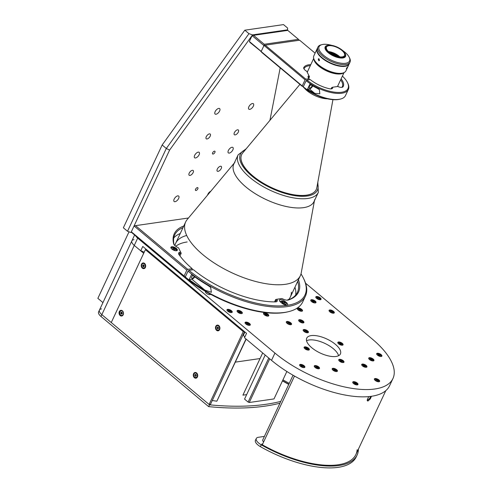 <?xml version="1.0" encoding="UTF-8"?>
<svg xmlns="http://www.w3.org/2000/svg" width="492" height="492" viewBox="0 0 492 492"><rect width="100%" height="100%" fill="white"/><g stroke="black" fill="none" stroke-linecap="round" stroke-linejoin="round"><path stroke-width="0.74" d="M289.235 383.379L282.937 379.855M262.679 352.942L242.9 395.162L246.658 394.621M260.053 358.557L235.397 362.118M197.372 187.593A1.771 0.861 -50.1 0 1 197.827 187.692A1.771 0.861 -50.1 0 1 197.612 189.254A1.771 0.861 -50.1 0 1 196.007 190.509A1.771 0.861 -50.1 0 1 195.552 190.41A1.771 0.861 -50.1 0 1 195.767 188.848A1.771 0.861 -50.1 0 1 197.372 187.593M214.438 151.155A1.771 0.861 -50.1 0 1 214.893 151.253A1.771 0.861 -50.1 0 1 214.678 152.815A1.771 0.861 -50.1 0 1 213.073 154.07A1.771 0.861 -50.1 0 1 212.624 153.971A1.771 0.861 -50.1 0 1 212.839 152.409A1.771 0.861 -50.1 0 1 214.438 151.155M207.04 138.972A3.1 1.507 129.9 0 0 209.85 136.776A3.1 1.507 129.9 0 0 210.225 134.045A3.1 1.507 129.9 0 0 209.432 133.873A3.1 1.507 129.9 0 0 206.622 136.069A3.1 1.507 129.9 0 0 206.246 138.799A3.1 1.507 129.9 0 0 207.04 138.972M189.973 175.41A3.1 1.507 129.9 0 0 192.778 173.215A3.1 1.507 129.9 0 0 193.159 170.484A3.1 1.507 129.9 0 0 192.36 170.312A3.1 1.507 129.9 0 0 189.555 172.507A3.1 1.507 129.9 0 0 189.18 175.238A3.1 1.507 129.9 0 0 189.973 175.41M218.085 171.351A3.1 1.507 129.9 0 0 220.89 169.15A3.1 1.507 129.9 0 0 221.271 166.419A3.1 1.507 129.9 0 0 220.471 166.247A3.1 1.507 129.9 0 0 217.667 168.442A3.1 1.507 129.9 0 0 217.292 171.173A3.1 1.507 129.9 0 0 218.085 171.351M235.151 134.913A3.1 1.507 129.9 0 0 237.962 132.711A3.1 1.507 129.9 0 0 238.337 129.98A3.1 1.507 129.9 0 0 237.544 129.808A3.1 1.507 129.9 0 0 234.739 132.004A3.1 1.507 129.9 0 0 234.358 134.734A3.1 1.507 129.9 0 0 235.151 134.913M195.527 157.963A3.542 1.728 129.9 0 0 198.731 155.454A3.542 1.728 129.9 0 0 199.168 152.335A3.542 1.728 129.9 0 0 198.258 152.133A3.542 1.728 129.9 0 0 195.047 154.648A3.542 1.728 129.9 0 0 194.617 157.766A3.542 1.728 129.9 0 0 195.527 157.963M229.26 153.086A3.542 1.728 129.9 0 0 232.47 150.577A3.542 1.728 129.9 0 0 232.9 147.459A3.542 1.728 129.9 0 0 231.99 147.256A3.542 1.728 129.9 0 0 228.78 149.771A3.542 1.728 129.9 0 0 228.35 152.889A3.542 1.728 129.9 0 0 229.26 153.086M175.041 201.689A3.542 1.728 129.9 0 0 178.252 199.18A3.542 1.728 129.9 0 0 178.682 196.062A3.542 1.728 129.9 0 0 177.772 195.859A3.542 1.728 129.9 0 0 174.568 198.374A3.542 1.728 129.9 0 0 174.131 201.492A3.542 1.728 129.9 0 0 175.041 201.689M249.745 109.359A3.542 1.728 129.9 0 0 252.95 106.85A3.542 1.728 129.9 0 0 253.38 103.732A3.542 1.728 129.9 0 0 252.476 103.529A3.542 1.728 129.9 0 0 249.266 106.044A3.542 1.728 129.9 0 0 248.835 109.162A3.542 1.728 129.9 0 0 249.745 109.359M216.006 114.236A3.542 1.728 129.9 0 0 219.217 111.727A3.542 1.728 129.9 0 0 219.647 108.609A3.542 1.728 129.9 0 0 218.737 108.406A3.542 1.728 129.9 0 0 215.533 110.921A3.542 1.728 129.9 0 0 215.102 114.039A3.542 1.728 129.9 0 0 216.006 114.236M287.512 30.424L287.648 28.075L283.497 24.6L244.813 30.19L162.157 144.999L166.308 148.473L169.592 150.103L130.989 232.519L127.52 231.271L166.308 148.473L248.964 33.671L252.537 34.901L169.592 150.103M162.157 144.999L123.369 227.796L127.52 231.271M244.813 30.19L248.964 33.671M269.93 120.331L280.194 67.865M252.537 34.901L287.635 29.828M130.989 232.519L131.764 232.408M210.834 191.185A3.542 1.728 129.9 0 0 207.587 195.078M176.37 248.423A3.542 1.476 25.1 0 0 173.129 246.855A3.542 1.476 25.1 0 0 170.915 247.248A3.542 1.476 25.1 0 0 171.874 249.075A3.542 1.476 25.1 0 0 175.121 250.649A3.542 1.476 25.1 0 0 177.329 250.256A3.542 1.476 25.1 0 0 176.37 248.423M173.744 237.987A67.748 28.284 -154.9 0 1 180.257 233.485M182.987 227.655A67.748 28.284 25.1 0 0 174.709 234.881A67.748 28.284 25.1 0 0 174.137 244.752M186.837 270.157L134.058 225.963L131.327 231.793L132.139 232.937L184.328 276.633L184.106 275.987L186.837 270.157L187.741 269.345L192.243 268.7A68.634 28.653 -154.9 0 1 179.014 254.641A5.314 2.22 -154.9 0 1 178.75 254.204A5.314 2.22 -154.9 0 1 179.617 252.359L180.65 252.107L178.565 247.888L176.997 247.045A5.314 2.22 -154.9 0 1 173.694 243.872A68.634 28.653 -154.9 0 1 183.75 226.025M173.694 243.872L174.162 244.844M180.65 252.107L181.21 253.257L179.955 255.938M181.21 253.257L179.918 253.571A4.428 1.851 25.1 0 0 179.106 254.13A4.428 1.851 25.1 0 0 179.051 254.696M131.327 231.793L184.106 275.987M188.473 217.999L135.552 225.65L187.741 269.345M135.552 225.65L134.058 225.963M192.243 268.7L192.218 269.862M184.328 276.633L185.539 276.461M194.278 276.498A1.993 0.972 -50.1 0 1 191.751 278.164A1.993 0.972 -50.1 0 1 191.763 276.824A1.993 0.972 -50.1 0 1 192.864 275.452M275.508 301.885L276.067 300.692L277.211 300.182A5.314 2.22 -154.9 0 1 275.428 301.891A68.634 28.653 -154.9 0 1 193.43 269.69L188.928 270.342A75.719 31.611 25.1 0 0 273.158 305.723A75.719 31.611 25.1 0 0 303.472 278.275A75.719 31.611 25.1 0 0 300.999 273.903M276.067 300.692L275.655 299.536L274.548 301.891M275.655 299.536L276.879 299.259L277.211 300.182M298.435 279.745A68.634 28.653 -154.9 0 1 288.294 300.028A5.314 2.22 -154.9 0 1 283.552 299.265L281.916 298.533L276.879 299.259M287.648 300.157A67.748 28.284 25.1 0 0 297.414 292.365A67.748 28.284 25.1 0 0 297.672 281.375M294.942 287.205A67.748 28.284 -154.9 0 1 295.655 295.089M286.688 302.795L284.911 301.301A3.542 1.476 25.1 0 0 281.664 299.733A3.542 1.476 25.1 0 0 279.456 300.126A3.542 1.476 25.1 0 0 280.415 301.953L282.193 303.441A3.542 1.476 25.1 0 0 285.434 305.015A3.542 1.476 25.1 0 0 287.648 304.622A3.542 1.476 25.1 0 0 286.688 302.795L286.184 303.872M303.472 278.275L303.915 279.185A76.604 31.98 -154.9 0 1 305.44 296.123A76.604 31.98 -154.9 0 1 257.98 304.739A76.604 31.98 -154.9 0 1 188.024 271.147L188.928 270.342M207.267 285.009A76.604 31.98 -154.9 0 1 191.572 274.474L189.18 279.573A76.604 31.98 25.1 0 0 204.875 290.108L211.382 292.285L210.631 287.334L207.267 285.009M189.18 279.573L191.837 279.192A3.1 1.507 129.9 0 0 194.74 276.836M288.724 311.62L287.74 311.86A75.719 31.611 -154.9 0 1 185.515 277.629L185.293 276.978A76.604 31.98 25.1 0 0 288.724 311.62A76.604 31.98 25.1 0 0 302.703 301.953L305.44 296.123M188.024 271.147L185.293 276.978M305.089 79.821L264.019 45.43L261.154 51.549L261.805 52.466L302.395 86.457L302.217 85.94L305.089 79.821L305.809 79.169L309.148 78.689A5.135 2.146 -154.9 0 1 308.226 77.502A5.135 2.146 -154.9 0 1 308.97 75.743L306.768 71.291A5.135 2.146 -154.9 0 1 305.157 70.196A5.135 2.146 -154.9 0 1 303.872 68.683A5.135 2.146 -154.9 0 1 303.804 67.478A21.876 9.133 -154.9 0 1 310.796 64.63M307.02 71.795A21.168 8.838 -154.9 0 1 307.457 71.764M310.323 65.639A21.168 8.838 25.1 0 0 304.167 68.37A4.428 1.851 25.1 0 0 304.136 68.431A4.428 1.851 25.1 0 0 304.099 69.071M309.179 76.174L309.474 76.777L309.173 76.162L308.632 78.123M309.148 78.689L309.087 79.716M309.302 76.691A4.428 1.851 25.1 0 0 308.49 77.25A4.428 1.851 25.1 0 0 308.453 77.89M261.154 51.549L302.217 85.94M315.095 53.154L299.628 40.203L265.219 45.178L305.809 79.169M264.019 45.43L265.219 45.178M305.452 82.146A1.464 0.713 129.9 0 0 305.126 82.668A1.464 0.713 129.9 0 0 304.972 83.16M302.395 86.457L303.502 86.297M309.173 76.162L308.97 75.743M309.474 76.777L308.767 78.29M312.119 85.522A1.993 0.972 -50.1 0 1 311.916 86.198A1.993 0.972 -50.1 0 1 309.37 87.908A1.993 0.972 -50.1 0 1 309.382 86.567A1.993 0.972 -50.1 0 1 311.036 84.858M347.463 82.564L347.813 83.289A27.81 11.611 -154.9 0 1 348.367 89.433A27.81 11.611 -154.9 0 1 331.387 92.613A27.81 11.611 -154.9 0 1 306.135 80.688L306.854 80.036A27.103 11.31 25.1 0 0 336.836 92.398A27.103 11.31 25.1 0 0 347.463 82.564A27.103 11.31 25.1 0 0 342.389 76.1M340.427 99.07L339.64 99.261A27.103 11.31 -154.9 0 1 303.441 87.324L303.263 86.807A27.81 11.611 25.1 0 0 340.427 99.07A27.81 11.611 25.1 0 0 345.501 95.559L348.367 89.433M341.11 78.831A21.876 9.133 -154.9 0 1 343.065 86.715A5.135 2.146 -154.9 0 1 342.174 87.275A5.135 2.146 -154.9 0 1 337.764 86.487L332.574 87.238A5.135 2.146 -154.9 0 1 331.645 88.8A5.135 2.146 -154.9 0 1 329.302 88.708A21.876 9.133 -154.9 0 1 310.175 79.556L306.854 80.036M317.063 88.203A27.81 11.611 -154.9 0 1 309.886 84.114L307.5 89.218A27.81 11.611 25.1 0 0 314.677 93.308L319.812 93.8L319.388 89.655L317.063 88.203M307.5 89.218L309.456 88.935A3.1 1.507 129.9 0 0 312.715 85.872M306.135 80.688L303.263 86.807M331.202 88.867A4.428 1.851 25.1 0 0 331.663 88.431A4.428 1.851 25.1 0 0 331.657 87.644L331.079 88.88M332.574 87.238L331.657 87.644M341.731 87.348A4.428 1.851 25.1 0 0 342.155 86.986A21.168 8.838 25.1 0 0 342.352 86.617A21.168 8.838 25.1 0 0 340.636 79.839M338.084 86.623A21.876 9.133 25.1 0 0 337.697 86.118M337.77 85.965A21.168 8.838 -154.9 0 1 338.287 86.709M252.088 35.645L249.358 41.476L261.221 51.408L263.952 45.578L252.088 35.645L253.589 35.332L264.259 44.268L298.447 39.329L287.771 30.387L253.589 35.332M261.172 51.512L250.176 42.619L249.358 41.476M260.846 51.555L261.221 51.408M298.447 39.329L299.124 40.276M264.259 44.268L263.952 45.578M343.293 362.549A2.878 1.199 25.1 0 0 343.976 362.155A2.878 1.199 25.1 0 0 342.586 360.23A2.878 1.199 25.1 0 0 339.437 359.32A2.878 1.199 25.1 0 0 338.76 359.713A2.878 1.199 25.1 0 0 340.15 361.638A2.878 1.199 25.1 0 0 343.293 362.549L343.404 362.333A2.435 1.015 25.1 0 0 343.33 361.749M308.638 350.089A2.878 1.199 25.1 0 0 309.314 349.695A2.878 1.199 25.1 0 0 307.924 347.77A2.878 1.199 25.1 0 0 304.782 346.86A2.878 1.199 25.1 0 0 304.105 347.254A2.878 1.199 25.1 0 0 305.495 349.179A2.878 1.199 25.1 0 0 308.638 350.089L308.742 349.873A2.435 1.015 25.1 0 0 308.675 349.289M307.715 332.752A2.878 1.199 25.1 0 0 308.392 332.358A2.878 1.199 25.1 0 0 307.002 330.433A2.878 1.199 25.1 0 0 303.859 329.523A2.878 1.199 25.1 0 0 303.177 329.917A2.878 1.199 25.1 0 0 304.566 331.842A2.878 1.199 25.1 0 0 307.715 332.752M342.371 345.212A2.878 1.199 25.1 0 0 343.047 344.818A2.878 1.199 25.1 0 0 341.663 342.893A2.878 1.199 25.1 0 0 338.514 341.983A2.878 1.199 25.1 0 0 337.838 342.377A2.878 1.199 25.1 0 0 339.228 344.302A2.878 1.199 25.1 0 0 342.371 345.212M135.663 235.883A8.856 3.696 25.1 0 0 137.686 238.128L274.942 353.072A76.604 31.98 25.1 0 0 374.873 388.994A76.604 31.98 25.1 0 0 392.948 378.532A76.604 31.98 25.1 0 0 372.21 339.006L305.569 283.201M144.138 252.341A4.428 1.851 25.1 0 0 140.724 250.822L142.772 246.449L246.553 333.355L244.506 337.727L271.529 360.359A76.604 31.98 25.1 0 0 371.46 396.281A76.604 31.98 25.1 0 0 389.535 385.82L392.948 378.532M381.214 356.485A2.878 1.199 25.1 0 0 381.897 356.091A2.878 1.199 25.1 0 0 380.507 354.166A2.878 1.199 25.1 0 0 377.358 353.256A2.878 1.199 25.1 0 0 376.681 353.65A2.878 1.199 25.1 0 0 378.071 355.575A2.878 1.199 25.1 0 0 381.214 356.485L381.325 356.269A2.435 1.015 25.1 0 0 381.251 355.685M378.938 381.767A2.878 1.199 25.1 0 0 379.615 381.374A2.878 1.199 25.1 0 0 378.225 379.449A2.878 1.199 25.1 0 0 375.082 378.539A2.878 1.199 25.1 0 0 374.406 378.932A2.878 1.199 25.1 0 0 375.796 380.857A2.878 1.199 25.1 0 0 378.938 381.767M304.185 367.622A2.878 1.199 25.1 0 0 304.868 367.229A2.878 1.199 25.1 0 0 303.478 365.304A2.878 1.199 25.1 0 0 300.335 364.394A2.878 1.199 25.1 0 0 299.653 364.787A2.878 1.199 25.1 0 0 301.043 366.712A2.878 1.199 25.1 0 0 304.185 367.622M231.523 312.568A2.878 1.199 25.1 0 0 232.206 312.18A2.878 1.199 25.1 0 0 230.816 310.255A2.878 1.199 25.1 0 0 227.673 309.345A2.878 1.199 25.1 0 0 226.99 309.739A2.878 1.199 25.1 0 0 228.38 311.664A2.878 1.199 25.1 0 0 231.523 312.568M357.29 384.898A2.878 1.199 25.1 0 0 357.967 384.504A2.878 1.199 25.1 0 0 356.577 382.579A2.878 1.199 25.1 0 0 353.434 381.669A2.878 1.199 25.1 0 0 352.758 382.063A2.878 1.199 25.1 0 0 354.142 383.988A2.878 1.199 25.1 0 0 357.29 384.898M303.226 322.918A2.878 1.199 25.1 0 0 303.902 322.524A2.878 1.199 25.1 0 0 302.512 320.599A2.878 1.199 25.1 0 0 299.37 319.695A2.878 1.199 25.1 0 0 298.687 320.083A2.878 1.199 25.1 0 0 300.077 322.008A2.878 1.199 25.1 0 0 303.226 322.918L303.33 322.703A2.435 1.015 25.1 0 0 303.257 322.119M290.852 324.708A2.878 1.199 25.1 0 0 291.535 324.314A2.878 1.199 25.1 0 0 290.145 322.389A2.878 1.199 25.1 0 0 287.002 321.479A2.878 1.199 25.1 0 0 286.319 321.873A2.878 1.199 25.1 0 0 287.709 323.798A2.878 1.199 25.1 0 0 290.852 324.708M320.36 299.726A2.878 1.199 25.1 0 0 321.036 299.333A2.878 1.199 25.1 0 0 319.646 297.408A2.878 1.199 25.1 0 0 316.504 296.498A2.878 1.199 25.1 0 0 315.827 296.891A2.878 1.199 25.1 0 0 317.217 298.816A2.878 1.199 25.1 0 0 320.36 299.726M301.817 311.252A2.878 1.199 25.1 0 0 302.494 310.858A2.878 1.199 25.1 0 0 301.104 308.933A2.878 1.199 25.1 0 0 297.961 308.023A2.878 1.199 25.1 0 0 297.285 308.416A2.878 1.199 25.1 0 0 298.675 310.341A2.878 1.199 25.1 0 0 301.817 311.252L301.922 311.036A2.435 1.015 25.1 0 0 301.854 310.452M268.085 316.128A2.878 1.199 25.1 0 0 268.761 315.735A2.878 1.199 25.1 0 0 267.371 313.81A2.878 1.199 25.1 0 0 264.229 312.9A2.878 1.199 25.1 0 0 263.546 313.293A2.878 1.199 25.1 0 0 264.936 315.218A2.878 1.199 25.1 0 0 268.085 316.128L268.189 315.913A2.435 1.015 25.1 0 0 268.115 315.329M205.718 291.559A2.878 1.199 25.1 0 0 205.539 291.768A2.878 1.199 25.1 0 0 206.929 293.693A2.878 1.199 25.1 0 0 210.072 294.603A2.878 1.199 25.1 0 0 210.674 294.327M241.627 313.595A2.878 1.199 25.1 0 0 242.31 313.201A2.878 1.199 25.1 0 0 240.92 311.276A2.878 1.199 25.1 0 0 237.771 310.366A2.878 1.199 25.1 0 0 237.095 310.76A2.878 1.199 25.1 0 0 238.485 312.684A2.878 1.199 25.1 0 0 241.627 313.595M249.616 325.347A2.878 1.199 25.1 0 0 250.293 324.954A2.878 1.199 25.1 0 0 248.903 323.029A2.878 1.199 25.1 0 0 245.76 322.125A2.878 1.199 25.1 0 0 245.077 322.512A2.878 1.199 25.1 0 0 246.467 324.437A2.878 1.199 25.1 0 0 249.616 325.347M318.822 368.791A2.878 1.199 25.1 0 0 319.499 368.397A2.878 1.199 25.1 0 0 318.109 366.472A2.878 1.199 25.1 0 0 314.966 365.562A2.878 1.199 25.1 0 0 314.283 365.956A2.878 1.199 25.1 0 0 315.673 367.881A2.878 1.199 25.1 0 0 318.822 368.791L318.927 368.576A2.435 1.015 25.1 0 0 318.853 367.991M336.731 371.546A2.878 1.199 25.1 0 0 337.414 371.159A2.878 1.199 25.1 0 0 336.024 369.234A2.878 1.199 25.1 0 0 332.881 368.323A2.878 1.199 25.1 0 0 332.198 368.717A2.878 1.199 25.1 0 0 333.588 370.642A2.878 1.199 25.1 0 0 336.731 371.546M366.251 367.284A2.878 1.199 25.1 0 0 366.934 366.891A2.878 1.199 25.1 0 0 365.544 364.966A2.878 1.199 25.1 0 0 362.401 364.055A2.878 1.199 25.1 0 0 361.718 364.449A2.878 1.199 25.1 0 0 363.108 366.374A2.878 1.199 25.1 0 0 366.251 367.284M373.274 360.919A2.878 1.199 25.1 0 0 373.951 360.525A2.878 1.199 25.1 0 0 372.561 358.6A2.878 1.199 25.1 0 0 369.418 357.69A2.878 1.199 25.1 0 0 368.742 358.084A2.878 1.199 25.1 0 0 370.132 360.009A2.878 1.199 25.1 0 0 373.274 360.919L373.379 360.704A2.435 1.015 25.1 0 0 373.311 360.119M333.625 313.201A2.878 1.199 25.1 0 0 334.302 312.814A2.878 1.199 25.1 0 0 332.912 310.889A2.878 1.199 25.1 0 0 329.769 309.978A2.878 1.199 25.1 0 0 329.093 310.366A2.878 1.199 25.1 0 0 330.483 312.291A2.878 1.199 25.1 0 0 333.625 313.201M315.311 302.937A2.878 1.199 25.1 0 0 315.993 302.543A2.878 1.199 25.1 0 0 314.603 300.618A2.878 1.199 25.1 0 0 311.454 299.714A2.878 1.199 25.1 0 0 310.778 300.102A2.878 1.199 25.1 0 0 312.168 302.026A2.878 1.199 25.1 0 0 315.311 302.937M309.074 339.984A18.598 7.761 -154.9 0 1 326.891 344.418A18.598 7.761 -154.9 0 1 338.558 355.722A18.598 7.761 -154.9 0 0 326.891 344.418A18.598 7.761 -154.9 0 0 309.074 339.984A18.598 7.761 -154.9 0 0 306.547 340.728A18.598 7.761 -154.9 0 1 309.074 339.984M336.03 356.466A18.598 7.761 25.1 0 0 340.421 353.926A18.598 7.761 25.1 0 0 331.436 341.485A18.598 7.761 25.1 0 0 311.122 335.612A18.598 7.761 25.1 0 0 306.737 338.145A18.598 7.761 25.1 0 0 315.716 350.587A18.598 7.761 25.1 0 0 336.03 356.466M244.567 337.586A4.428 1.851 25.1 0 0 243.343 335.372L242.943 335.04M186.696 235.459A63.32 26.433 25.1 0 0 174.875 245.57M288.441 299.868A63.32 26.433 25.1 0 0 291.418 292.211M133.965 239.641A8.856 3.696 25.1 0 0 131.874 240.846A8.856 3.696 25.1 0 0 134.273 245.416L140.724 250.822M187.175 241.966A63.32 26.433 25.1 0 0 175.749 246.277M287.986 300.04A63.32 26.433 25.1 0 0 288.005 299.499M293.048 375.23L262.74 439.928A4.428 1.851 25.1 0 0 263.632 441.939M288.822 384.258L282.531 380.728M282.445 380.9L288.743 384.43M246.166 339.117L216.843 401.22L246 338.976M212.273 400.513L216.843 401.22M279.948 403.206A257.716 107.582 -154.9 0 1 208.651 406.632L100.989 316.473A8.856 3.696 25.1 0 1 98.591 311.903L99.445 310.083A8.856 3.696 -154.9 0 1 101.536 308.871M208.651 406.632L209.506 404.805L101.844 314.652A8.856 3.696 -154.9 0 1 99.445 310.083A8.856 3.696 25.1 0 0 101.844 314.652L111.26 322.537L145.398 249.659L243.245 331.596L244.278 331.448M280.797 401.386A257.716 107.582 -154.9 0 1 209.506 404.805M264.388 436.416L258.38 437.283A8.856 3.696 25.1 0 0 256.289 438.495L255.434 440.315A8.856 3.696 25.1 0 0 257.833 444.885A8.856 3.696 25.1 0 0 260.391 446.644A76.604 31.98 25.1 0 0 356.251 456.877L357.106 455.057A76.604 31.98 25.1 0 0 358.416 449.122M256.289 438.495A8.856 3.696 25.1 0 0 258.687 443.064A8.856 3.696 25.1 0 0 261.246 444.823A76.604 31.98 25.1 0 0 357.106 455.057M262.611 444.116A0.886 0.369 25.1 0 0 261.799 444.141A0.886 0.369 25.1 0 0 262.304 444.78A75.276 31.427 25.1 0 0 357.137 449.762M367.229 400.513L369.652 398.458L370.624 396.392M368.729 396.601L367.438 399.363C367.007 400.463 367.198 401.011 368.01 401.005L370.248 398.957L371.503 396.275M367.438 400.875L368.01 401.005M262.304 444.78L294.493 376.054M265.194 355.052L244.555 399.104L248.116 402.081L268.749 358.028M269.721 358.84L249.266 402.499L274.007 398.92L286.861 371.485M249.266 402.499L248.116 402.081M196.326 372.758A2.435 1.87 -98.2 0 0 196.29 372.764L195.219 372.918A2.435 1.87 -98.2 0 0 193.713 374.738A2.435 1.87 -98.2 0 0 194.629 377.333A2.435 1.87 -98.2 0 0 195.914 377.739A2.435 1.87 -98.2 0 0 197.421 375.913A2.435 1.87 -98.2 0 0 196.505 373.323A2.435 1.87 -98.2 0 0 195.219 372.918C194.432 372.469 192.624 375.23 194.604 377.327L196.984 377.579A2.435 1.87 -98.2 0 0 197.021 377.573M195.908 376.251L196.302 375.408L195.902 374.492L195.115 374.418L194.721 375.261L195.115 376.177L195.908 376.251M218.516 325.384A2.435 1.87 -98.2 0 0 218.479 325.39L217.409 325.544A2.435 1.87 -98.2 0 0 215.902 327.371A2.435 1.87 -98.2 0 0 216.818 329.96A2.435 1.87 -98.2 0 0 218.104 330.366A2.435 1.87 -98.2 0 0 219.61 328.539A2.435 1.87 -98.2 0 0 218.694 325.95A2.435 1.87 -98.2 0 0 217.409 325.544C216.621 325.101 214.813 327.863 216.794 329.954L219.174 330.212A2.435 1.87 -98.2 0 0 219.217 330.206M218.097 328.884L218.491 328.041L218.097 327.125L217.304 327.045L216.91 327.887L217.304 328.804L218.097 328.884M173.079 249.303L173.553 248.3L172.575 248.442L172.981 249.253L174.352 249.93L175.33 249.788L174.924 248.977L174.488 249.911M173.553 248.3L174.924 248.977M283.945 303.527L284.37 302.611L282.998 301.928L282.531 302.937M284.37 302.611L284.751 303.423L283.761 303.546L282.39 302.863L282.008 302.057L282.998 301.928M378.422 355.322L378.815 354.48L378.004 354.603L378.342 355.279L380.298 355.722L379.959 355.046L379.596 355.827M378.815 354.48L379.959 355.046M380.599 356.491A2.349 0.978 25.1 0 0 380.642 354.947A2.349 0.978 25.1 0 0 377.868 353.828A2.349 0.978 25.1 0 0 377.204 354.904M377.407 353.883A2.435 1.015 25.1 0 0 376.909 354.203A2.435 1.015 25.1 0 0 376.884 354.529M375.132 379.166A2.435 1.015 25.1 0 0 374.633 379.486A2.435 1.015 25.1 0 0 374.609 379.812M376.146 380.605L376.54 379.769L375.728 379.886L376.06 380.562L377.21 381.122L378.022 381.005L377.684 380.328L377.321 381.109M378.809 381.78A2.435 1.015 25.1 0 0 379.043 381.552A2.435 1.015 25.1 0 0 378.975 380.968M376.54 379.769L377.684 380.328M353.477 382.296A2.435 1.015 25.1 0 0 352.985 382.616A2.435 1.015 25.1 0 0 352.961 382.942M354.498 383.735L354.892 382.893L356.036 383.459L355.673 384.24M356.036 383.459L356.374 384.135L354.412 383.692L354.08 383.016L354.892 382.893M357.161 384.91A2.435 1.015 25.1 0 0 357.395 384.683A2.435 1.015 25.1 0 0 357.321 384.098M301.399 366.454L301.787 365.618L300.975 365.734L301.313 366.417L302.457 366.977L303.269 366.86L302.937 366.183L302.568 366.964M301.787 365.618L302.937 366.183M303.57 367.629A2.349 0.978 25.1 0 0 303.613 366.085A2.349 0.978 25.1 0 0 300.846 364.966A2.349 0.978 25.1 0 0 300.175 366.036M299.025 310.089L299.419 309.253L300.563 309.812L300.2 310.593M300.563 309.812L300.901 310.495L300.089 310.612L298.939 310.046L298.607 309.37L299.419 309.253M301.196 311.258A2.349 0.978 25.1 0 0 301.245 309.714A2.349 0.978 25.1 0 0 298.472 308.595A2.349 0.978 25.1 0 0 297.808 309.671M298.011 308.65A2.435 1.015 25.1 0 0 297.512 308.97A2.435 1.015 25.1 0 0 297.488 309.296M300.434 321.756L300.821 320.919L300.009 321.036L300.348 321.713L301.498 322.278L302.303 322.162L301.971 321.479L301.602 322.26M300.821 320.919L301.971 321.479M287.045 322.106A2.435 1.015 25.1 0 0 286.553 322.426A2.435 1.015 25.1 0 0 286.522 322.752M288.06 323.545L288.453 322.709L287.642 322.826L287.98 323.502L289.124 324.068L289.936 323.951L289.603 323.269L289.235 324.05M290.729 324.72A2.435 1.015 25.1 0 0 290.963 324.492A2.435 1.015 25.1 0 0 290.889 323.908M288.453 322.709L289.603 323.269M264.874 314.247L266.83 314.689L267.168 315.372L266.356 315.489L264.874 314.247M265.293 314.966L265.68 314.13M267.464 316.135A2.349 0.978 25.1 0 0 267.507 314.591A2.349 0.978 25.1 0 0 264.739 313.472A2.349 0.978 25.1 0 0 264.075 314.548M264.272 313.527A2.435 1.015 25.1 0 0 263.78 313.847A2.435 1.015 25.1 0 0 263.749 314.173M316.553 297.125A2.435 1.015 25.1 0 0 316.055 297.445A2.435 1.015 25.1 0 0 316.03 297.771M317.568 298.564L317.961 297.728L319.105 298.287L318.742 299.068M317.961 297.728L317.149 297.844L317.481 298.521L318.632 299.087L319.443 298.97L319.105 298.287M320.231 299.739A2.435 1.015 25.1 0 0 320.464 299.511A2.435 1.015 25.1 0 0 320.397 298.927M227.716 309.966A2.435 1.015 25.1 0 0 227.224 310.286A2.435 1.015 25.1 0 0 227.193 310.618M228.915 311.473L229.315 310.618L228.374 310.618L228.522 311.245L229.61 311.879L230.551 311.879L230.404 311.252L230.108 311.879M229.315 310.618L230.404 311.252M231.4 312.586A2.435 1.015 25.1 0 0 231.634 312.352A2.435 1.015 25.1 0 0 231.56 311.768M144.574 263.435A2.878 2.208 -98.2 0 0 143.055 262.949A2.878 2.208 -98.2 0 0 141.278 265.108A2.878 2.208 -98.2 0 0 142.36 268.171A2.878 2.208 -98.2 0 0 143.879 268.65A2.878 2.208 -98.2 0 0 145.663 266.492A2.878 2.208 -98.2 0 0 144.574 263.435M143.633 262.968A2.878 2.208 -98.2 0 0 143.074 263.398M196.622 372.967A2.878 2.208 -98.2 0 0 195.096 372.487A2.878 2.208 -98.2 0 0 193.319 374.64A2.878 2.208 -98.2 0 0 194.401 377.702A2.878 2.208 -98.2 0 0 195.921 378.182A2.878 2.208 -98.2 0 0 197.704 376.023A2.878 2.208 -98.2 0 0 196.622 372.967M195.675 372.499A2.878 2.208 -98.2 0 0 195.121 372.936M218.811 325.593A2.878 2.208 -98.2 0 0 217.292 325.114A2.878 2.208 -98.2 0 0 215.508 327.272A2.878 2.208 -98.2 0 0 216.591 330.335A2.878 2.208 -98.2 0 0 218.11 330.815A2.878 2.208 -98.2 0 0 219.893 328.656A2.878 2.208 -98.2 0 0 218.811 325.593M217.864 325.132A2.878 2.208 -98.2 0 0 217.31 325.563M122.385 310.803A2.878 2.208 -98.2 0 0 120.866 310.323A2.878 2.208 -98.2 0 0 119.082 312.481A2.878 2.208 -98.2 0 0 120.171 315.538A2.878 2.208 -98.2 0 0 121.69 316.018A2.878 2.208 -98.2 0 0 123.467 313.865A2.878 2.208 -98.2 0 0 122.385 310.803M121.444 310.335A2.878 2.208 -98.2 0 0 120.712 310.987M146.431 249.512L145.398 249.659M195.828 374.486A1.507 1.156 -98.2 0 0 196.025 376.005M218.024 327.112A1.507 1.156 -98.2 0 0 218.214 328.631M121.622 312.26A1.507 1.156 -98.2 0 0 121.813 313.878M142.68 265.723L143.074 266.646L143.861 266.719L144.261 265.877L143.861 264.96L143.074 264.887L142.68 265.723L143.473 265.612L143.787 264.954A1.507 1.156 -98.2 0 0 143.978 266.467M134.611 235.004L131.874 240.846A8.856 3.696 25.1 0 0 134.273 245.416L143.689 253.3L111.26 322.537L209.106 404.473L210.514 404.27L244.53 331.657M209.106 404.473L243.245 331.596M121.352 315.427A2.878 2.208 -98.2 0 0 122.237 315.846M218.005 330.378A2.878 2.208 -98.2 0 0 218.663 330.636M195.816 377.745A2.878 2.208 -98.2 0 0 196.468 378.004M143.769 268.214A2.878 2.208 -98.2 0 0 144.427 268.472M129.021 231.812L97.859 298.343L102.945 302.605M144.285 263.22A2.435 1.87 -98.2 0 0 144.242 263.226L143.178 263.38A2.435 1.87 -98.2 0 0 141.671 265.206A2.435 1.87 -98.2 0 0 142.588 267.796A2.435 1.87 -98.2 0 0 143.873 268.202A2.435 1.87 -98.2 0 0 145.38 266.381A2.435 1.87 -98.2 0 0 144.464 263.786A2.435 1.87 -98.2 0 0 143.178 263.38C142.391 262.937 140.583 265.698 142.563 267.789L144.943 268.048A2.435 1.87 -98.2 0 0 144.98 268.042M143.473 265.612L143.873 266.529L143.074 266.646M121.167 313.97L120.768 313.053L121.161 312.211L121.955 312.291L122.348 313.207L121.955 314.05L121.167 313.97L122.041 313.865M122.465 311.202A2.349 1.802 -98.2 0 0 119.986 311.817A2.349 1.802 -98.2 0 0 120.657 315.064A2.349 1.802 -98.2 0 0 123.129 314.45A2.349 1.802 -98.2 0 0 122.465 311.202M362.444 364.677A2.435 1.015 25.1 0 0 361.952 364.996A2.435 1.015 25.1 0 0 361.921 365.328M365.002 365.839L365.335 366.522L364.523 366.638L363.041 365.396L365.002 365.839L364.633 366.62M363.465 366.116L363.852 365.279M366.128 367.296A2.435 1.015 25.1 0 0 366.362 367.063A2.435 1.015 25.1 0 0 366.288 366.478M370.482 359.757L370.876 358.914L370.064 359.031L370.396 359.713L372.358 360.156L372.02 359.48L371.657 360.261M370.876 358.914L372.02 359.48M332.924 368.945A2.435 1.015 25.1 0 0 332.432 369.264A2.435 1.015 25.1 0 0 332.401 369.597M333.521 369.664L335.483 370.107L335.815 370.79L333.859 370.347L333.521 369.664M333.939 370.384L334.332 369.547M335.113 370.888L335.483 370.107M336.608 371.565A2.435 1.015 25.1 0 0 336.842 371.331A2.435 1.015 25.1 0 0 336.768 370.747M317.568 367.352L317.906 368.028L317.094 368.145L315.612 366.909L317.568 367.352L317.205 368.133M316.03 367.629L316.418 366.786M307.383 348.65L305.427 348.207L306.91 349.449L307.721 349.332L307.383 348.65L307.02 349.431M342.045 361.11L340.083 360.667L341.565 361.909L342.377 361.786L342.045 361.11L341.676 361.891M342.678 362.555A2.349 0.978 25.1 0 0 342.721 361.011A2.349 0.978 25.1 0 0 339.947 359.892A2.349 0.978 25.1 0 0 339.283 360.968M339.486 359.947A2.435 1.015 25.1 0 0 338.988 360.267A2.435 1.015 25.1 0 0 338.963 360.593M338.564 342.61A2.435 1.015 25.1 0 0 338.066 342.93A2.435 1.015 25.1 0 0 338.041 343.256M339.578 344.049L339.972 343.213L339.16 343.33L339.498 344.006L341.454 344.455L341.116 343.773L340.753 344.554M339.972 343.213L341.116 343.773M342.241 345.224A2.435 1.015 25.1 0 0 342.481 344.997A2.435 1.015 25.1 0 0 342.407 344.412M303.902 330.15A2.435 1.015 25.1 0 0 303.41 330.47A2.435 1.015 25.1 0 0 303.38 330.796M304.923 331.59L305.311 330.753L306.461 331.313L306.098 332.094M306.461 331.313L306.799 331.995L305.987 332.112L304.837 331.547L304.505 330.87L305.311 330.753M307.586 332.77A2.435 1.015 25.1 0 0 307.82 332.537A2.435 1.015 25.1 0 0 307.746 331.952M329.818 310.6A2.435 1.015 25.1 0 0 329.32 310.919A2.435 1.015 25.1 0 0 329.296 311.252M330.833 312.039L331.227 311.202L330.415 311.319L330.747 311.996L331.897 312.561L332.709 312.445L332.371 311.762L332.008 312.543M333.496 313.219A2.435 1.015 25.1 0 0 333.73 312.986A2.435 1.015 25.1 0 0 333.662 312.402M331.227 311.202L332.371 311.762M312.518 301.774L312.912 300.938L314.062 301.498L313.693 302.279M312.912 300.938L312.1 301.055L313.582 302.297L314.394 302.18L314.062 301.498M314.695 302.943A2.349 0.978 25.1 0 0 314.739 301.399A2.349 0.978 25.1 0 0 311.965 300.286A2.349 0.978 25.1 0 0 311.301 301.356M238.835 312.426L239.229 311.59L238.417 311.707L238.755 312.389L240.711 312.832L240.379 312.149L240.01 312.93M239.229 311.59L240.379 312.149M241.012 313.601A2.349 0.978 25.1 0 0 241.055 312.051A2.349 0.978 25.1 0 0 238.282 310.938A2.349 0.978 25.1 0 0 237.618 312.008M245.803 322.746A2.435 1.015 25.1 0 0 245.311 323.066A2.435 1.015 25.1 0 0 245.287 323.398M247.002 324.253L247.402 323.398L246.461 323.398L246.609 324.025L247.697 324.659L248.638 324.659L248.491 324.025L248.196 324.659M247.402 323.398L248.491 324.025M249.487 325.366A2.435 1.015 25.1 0 0 249.721 325.132A2.435 1.015 25.1 0 0 249.647 324.548M234.247 163.116L187.231 219.487A63.32 26.433 25.1 0 0 185.668 221.941A63.32 26.433 25.1 0 0 226.578 270.17A63.32 26.433 25.1 0 0 297.334 279.585A63.32 26.433 25.1 0 0 300.354 275.661A63.32 26.433 25.1 0 0 301.233 272.888L314.443 200.687M234.912 162.317A44.28 18.487 25.1 0 0 260.299 196.634A44.28 18.487 25.1 0 0 311.903 204.346A44.28 18.487 25.1 0 0 314.634 199.66M332.936 99.655L316.811 187.741A41.18 17.189 -154.9 0 1 316.239 189.543A41.18 17.189 -154.9 0 1 264.96 184.186A41.18 17.189 -154.9 0 1 241.658 154.605A41.18 17.189 -154.9 0 1 242.673 153.012L299.917 84.384M343.81 72.705A16.913 7.06 -154.9 0 1 323.631 69.39A16.913 7.06 -154.9 0 1 313.773 58.634M337.174 56.346A9.742 4.065 25.1 0 0 335.593 55.356A9.742 4.065 25.1 0 0 330.593 53.259M329.376 52.355A10.184 4.25 -154.9 0 1 335.913 54.858A10.184 4.25 -154.9 0 1 338.65 56.697M347.211 67.798L346.436 69.052L346.46 68.45L347.291 67.232M346.436 69.052L346.46 68.45M349.252 63.726A17.712 7.392 -154.9 0 1 349.179 63.911A17.712 7.392 -154.9 0 1 348.33 65.012A17.712 7.392 -154.9 0 1 328.539 62.373A17.712 7.392 -154.9 0 1 317.094 48.886A17.712 7.392 -154.9 0 1 317.186 48.702M349.179 63.911L345.931 70.836A17.712 7.392 -154.9 0 1 345.089 71.93A17.712 7.392 -154.9 0 1 342.696 73.068A17.712 7.392 -154.9 0 1 326.756 70.018A17.712 7.392 -154.9 0 1 314.203 59.723A17.712 7.392 -154.9 0 1 313.853 55.805L317.094 48.886M319.517 60.362L318.884 60.842L318.25 59.108L318.847 58.628L319.517 60.362M342.696 73.068L342.211 73.191A17.269 7.208 -154.9 0 1 326.663 70.215A17.269 7.208 -154.9 0 1 314.425 60.178L314.203 59.723M344.074 56.137A9.963 4.157 -154.9 0 1 332.943 54.661A9.963 4.157 -154.9 0 1 326.503 47.072A9.963 4.157 -154.9 0 1 326.977 46.451A9.963 4.157 -154.9 0 1 338.109 47.933A9.963 4.157 -154.9 0 1 344.548 55.522A9.963 4.157 -154.9 0 1 344.074 56.137M326.257 46.045A10.806 4.508 -154.9 0 1 327.715 45.35A10.806 4.508 -154.9 0 1 337.438 47.214A10.806 4.508 -154.9 0 1 345.095 53.493A10.806 4.508 -154.9 0 1 344.794 56.549A10.806 4.508 -154.9 0 1 331.854 54.471A10.806 4.508 -154.9 0 1 326.257 46.045M345.095 53.493L345.316 53.948A11.248 4.692 -154.9 0 1 345.538 56.432A11.248 4.692 -154.9 0 1 345.003 57.127A11.248 4.692 -154.9 0 1 332.438 55.455A11.248 4.692 -154.9 0 1 325.169 46.888A11.248 4.692 -154.9 0 1 325.704 46.193A11.248 4.692 -154.9 0 1 327.223 45.467L327.715 45.35M328.447 51.537A9.963 4.157 -154.9 0 1 339.874 56.887M328.65 51.721A10.406 4.342 -154.9 0 1 339.597 56.857M349.234 57.263L349.677 58.173A17.712 7.392 -154.9 0 1 350.027 62.09A17.712 7.392 -154.9 0 1 327.973 59.784A17.712 7.392 -154.9 0 1 317.949 47.06A17.712 7.392 -154.9 0 1 321.184 44.827L322.162 44.581A16.826 7.023 25.1 0 0 328.613 58.794A16.826 7.023 25.1 0 0 344.787 63.37A16.826 7.023 25.1 0 0 349.234 57.263A16.826 7.023 25.1 0 0 342.586 50.473M317.949 47.06L317.266 48.517A17.712 7.392 25.1 0 0 327.291 61.242A17.712 7.392 25.1 0 0 349.345 63.548L350.027 62.09M331.639 45.344A16.826 7.023 25.1 0 0 322.162 44.581M314.019 201.603A44.28 18.487 -154.9 0 1 258.872 195.834A44.28 18.487 -154.9 0 1 233.817 164.033L238.128 154.832A44.28 18.487 -154.9 0 0 263.183 186.64A44.28 18.487 -154.9 0 0 318.324 192.403L314.019 201.603M316.221 189.586A41.18 17.189 -154.9 0 1 264.917 184.272A41.18 17.189 -154.9 0 1 241.633 154.648M179.617 252.359L179.918 253.571L179.254 254.985M284.591 301.99L284.911 301.301M204.875 290.108L191.837 279.192M303.804 67.478L304.111 68.493M314.677 93.308L309.456 88.935M342.155 86.986L343.065 86.715M244.924 331.989L243.343 335.372M274.942 353.072L271.529 360.359M137.686 238.128L100.989 316.473M260.391 446.644L261.246 444.823M370.248 398.957L369.652 398.458M196.413 373.403A2.349 1.802 -98.2 0 0 193.94 374.018A2.349 1.802 -98.2 0 0 194.604 377.266A2.349 1.802 -98.2 0 0 197.083 376.651A2.349 1.802 -98.2 0 0 196.413 373.403M218.608 326.03A2.349 1.802 -98.2 0 0 216.129 326.645A2.349 1.802 -98.2 0 0 216.794 329.892A2.349 1.802 -98.2 0 0 219.272 329.277A2.349 1.802 -98.2 0 0 218.608 326.03M171.745 247.531A3.1 1.292 25.1 0 0 171.075 247.943A3.1 1.292 25.1 0 0 171.032 248.116M175.884 250.76A2.921 1.218 25.1 0 0 175.81 248.847A2.921 1.218 25.1 0 0 172.434 247.458A2.921 1.218 25.1 0 0 171.456 248.681M176.591 250.723A3.1 1.292 25.1 0 0 176.69 250.576A3.1 1.292 25.1 0 0 176.579 249.795M281.172 301.153A3.1 1.292 25.1 0 0 280.508 301.571A3.1 1.292 25.1 0 0 280.477 302.008M283.779 304.443A3.1 1.292 25.1 0 0 284.081 304.523A3.1 1.292 25.1 0 0 286.116 304.197A3.1 1.292 25.1 0 0 286.006 303.423M282.371 303.589A2.921 1.218 25.1 0 0 284.105 304.284A2.921 1.218 25.1 0 0 285.981 303.349A2.921 1.218 25.1 0 0 282.66 301.196A2.921 1.218 25.1 0 0 280.944 302.402M378.317 381.774A2.349 0.978 25.1 0 0 378.366 380.23A2.349 0.978 25.1 0 0 375.593 379.111A2.349 0.978 25.1 0 0 374.929 380.187M356.669 384.904A2.349 0.978 25.1 0 0 356.712 383.36A2.349 0.978 25.1 0 0 353.945 382.241A2.349 0.978 25.1 0 0 353.281 383.317M299.413 320.317A2.435 1.015 25.1 0 0 298.921 320.636A2.435 1.015 25.1 0 0 298.89 320.969M302.605 322.924A2.349 0.978 25.1 0 0 302.648 321.381A2.349 0.978 25.1 0 0 299.88 320.267A2.349 0.978 25.1 0 0 299.216 321.337M303.097 322.937A2.435 1.015 25.1 0 0 303.33 322.703L302.672 321.387C300.889 320.218 299.634 319.966 298.921 320.636L298.816 320.852M290.237 324.714A2.349 0.978 25.1 0 0 290.28 323.17A2.349 0.978 25.1 0 0 287.506 322.051A2.349 0.978 25.1 0 0 286.842 323.127M319.738 299.733A2.349 0.978 25.1 0 0 319.788 298.189A2.349 0.978 25.1 0 0 317.014 297.07A2.349 0.978 25.1 0 0 316.35 298.146M230.908 312.58A2.349 0.978 25.1 0 0 231.185 311.252A2.349 0.978 25.1 0 0 228.325 309.923A2.349 0.978 25.1 0 0 227.513 310.987M144.371 263.872A2.349 1.802 -98.2 0 0 141.899 264.487A2.349 1.802 -98.2 0 0 142.563 267.734A2.349 1.802 -98.2 0 0 145.042 267.119A2.349 1.802 -98.2 0 0 144.371 263.872M365.636 367.29A2.349 0.978 25.1 0 0 365.679 365.74A2.349 0.978 25.1 0 0 362.911 364.627A2.349 0.978 25.1 0 0 362.241 365.697M369.467 358.317A2.435 1.015 25.1 0 0 368.969 358.637A2.435 1.015 25.1 0 0 368.945 358.963M372.653 360.925A2.349 0.978 25.1 0 0 372.702 359.381A2.349 0.978 25.1 0 0 369.929 358.262A2.349 0.978 25.1 0 0 369.264 359.338M373.145 360.931A2.435 1.015 25.1 0 0 373.379 360.704L372.721 359.388C370.937 358.213 369.689 357.961 368.969 358.637L368.871 358.853M336.116 371.558A2.349 0.978 25.1 0 0 336.159 370.009A2.349 0.978 25.1 0 0 333.385 368.895A2.349 0.978 25.1 0 0 332.721 369.966M315.009 366.189A2.435 1.015 25.1 0 0 314.517 366.509A2.435 1.015 25.1 0 0 314.486 366.835M318.201 368.797A2.349 0.978 25.1 0 0 318.244 367.253A2.349 0.978 25.1 0 0 315.477 366.134A2.349 0.978 25.1 0 0 314.812 367.21M318.693 368.803A2.435 1.015 25.1 0 0 318.927 368.576L318.269 367.26C316.485 366.085 315.231 365.839 314.517 366.509L314.413 366.724M304.831 347.487A2.435 1.015 25.1 0 0 304.333 347.807A2.435 1.015 25.1 0 0 304.308 348.133M308.017 350.095A2.349 0.978 25.1 0 0 308.06 348.551A2.349 0.978 25.1 0 0 305.292 347.432A2.349 0.978 25.1 0 0 304.628 348.508M308.509 350.101A2.435 1.015 25.1 0 0 308.742 349.873L308.084 348.557C306.301 347.383 305.052 347.137 304.333 347.807L304.234 348.022M341.749 345.218A2.349 0.978 25.1 0 0 341.799 343.674A2.349 0.978 25.1 0 0 339.025 342.555A2.349 0.978 25.1 0 0 338.361 343.631M307.094 332.758A2.349 0.978 25.1 0 0 307.137 331.214A2.349 0.978 25.1 0 0 304.37 330.095A2.349 0.978 25.1 0 0 303.705 331.171M333.004 313.213A2.349 0.978 25.1 0 0 333.053 311.664A2.349 0.978 25.1 0 0 330.28 310.55A2.349 0.978 25.1 0 0 329.615 311.62M248.995 325.353A2.349 0.978 25.1 0 0 249.278 324.025A2.349 0.978 25.1 0 0 246.418 322.703A2.349 0.978 25.1 0 0 245.606 323.767M327.463 98.818A17.22 7.189 -154.9 0 1 312.002 94.095A17.22 7.189 -154.9 0 1 304.179 87.908M303.3 86.74A17.22 7.189 -154.9 0 1 303.054 86.364M317.604 183.43A42.509 17.743 -154.9 0 1 303.546 196.308A42.509 17.743 -154.9 0 1 264.468 184.66A42.509 17.743 -154.9 0 1 245.483 149.642M355.901 454.491L385.814 390.63M171.013 248.085L171.075 247.943C172.065 247.07 173.658 247.371 175.853 248.86L176.628 250.717M280.348 301.904L282.629 301.166C285.046 301.965 286.209 302.974 286.116 304.197L285.711 305.071M374.633 379.486C375.353 378.815 376.601 379.061 378.385 380.236L379.043 381.552M352.985 382.616C353.705 381.946 354.953 382.192 356.737 383.366L357.395 384.683M286.553 322.426C287.267 321.756 288.521 322.002 290.305 323.176L290.963 324.492M316.055 297.445C316.774 296.774 318.023 297.02 319.806 298.195L320.464 299.511M227.224 310.286C228.091 309.597 229.42 309.917 231.215 311.258L231.634 312.352M131.874 240.846L99.445 310.083M361.952 364.996C362.666 364.326 363.92 364.578 365.704 365.747L366.362 367.063M332.432 369.264C333.146 368.594 334.4 368.846 336.184 370.015L336.842 371.331M338.066 342.93C338.785 342.26 340.034 342.506 341.817 343.68L342.481 344.997M303.41 330.47C304.124 329.8 305.378 330.052 307.162 331.221L307.82 332.537M329.32 310.919C330.04 310.249 331.288 310.501 333.072 311.67L333.73 312.986M245.311 323.066C246.178 322.377 247.507 322.697 249.303 324.037L249.721 325.132M175.65 243.319L185.668 221.941M290.335 297.045L300.354 275.661M313.712 58.413L307.236 72.232M344.025 72.613L337.518 86.494M318.324 192.403L317.82 182.237M246.258 148.713L238.128 154.832"/></g></svg>
